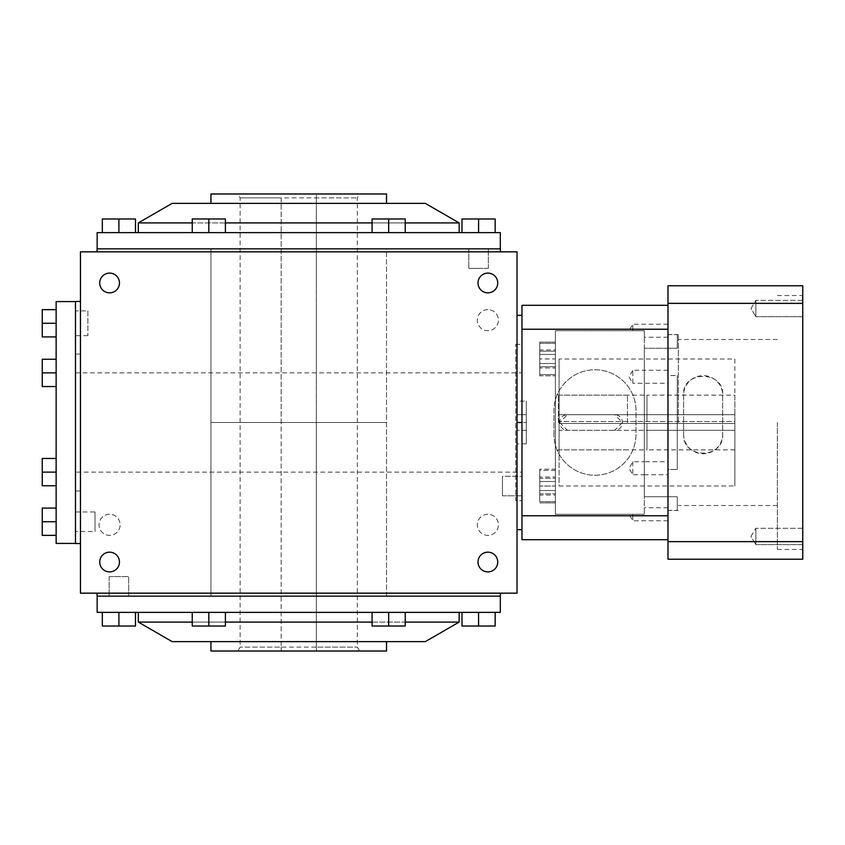<?xml version="1.0" encoding="UTF-8"?>
<svg xmlns="http://www.w3.org/2000/svg" width="845" height="845" viewBox="0 0 845 845"><rect width="100%" height="100%" fill="white"/><g stroke="black" fill="none" stroke-linecap="round" stroke-linejoin="round"><path stroke-width="0.63" stroke-dasharray="4.22 3.17" d="M517.024 401.111L517.024 443.889L517.024 401.111L526.298 401.111L526.298 443.889L526.298 401.111M517.024 422.5L517.024 430.316L517.024 422.5L526.298 422.5L526.298 430.316L526.298 422.5L517.024 422.5L517.024 414.684L526.298 414.684L526.298 422.5L526.298 414.684L517.024 414.684L517.024 529.657L517.024 315.343L517.024 422.5L521.978 422.5L521.978 529.657L521.978 422.5M517.024 251.842L517.024 593.158L80.455 593.158L80.455 251.842L517.024 251.842M75.49 531.484L75.49 511.954L75.49 531.484L95.02 531.484L95.02 511.954L95.02 531.484M75.49 301.454L75.49 543.546M75.49 472.112L75.49 372.888L75.49 472.112L521.978 472.112L521.978 372.888L521.978 472.112M521.978 476.263L521.978 495.793L521.978 476.263L502.448 476.263L502.448 495.793L502.448 476.263L502.448 495.793L502.448 476.263L521.978 476.263L521.978 495.793L521.978 476.263M478.576 248.863L468.806 248.863L478.576 248.863M500.398 248.863L97.069 248.863M500.398 596.137L298.739 596.137L386.514 596.137L386.514 422.5L210.954 422.5L386.514 422.5L210.954 422.5L386.514 422.5L386.514 248.863L210.954 248.863L386.514 248.863L386.524 596.137L97.069 596.137M118.902 596.137L109.132 596.137L118.902 596.137M487.871 292.845A9.865 9.865 0 0 1 478.006 282.969A9.865 9.865 0 0 1 487.871 273.104A9.865 9.865 0 0 1 497.747 282.969A9.865 9.865 0 0 1 487.871 292.845A9.865 9.865 0 0 0 497.747 282.969A9.865 9.865 0 0 0 487.871 273.104A9.865 9.865 0 0 0 478.006 282.969A9.865 9.865 0 0 0 487.871 292.845M487.871 571.896A9.865 9.865 0 0 1 478.006 562.031A9.865 9.865 0 0 1 487.871 552.155A9.865 9.865 0 0 1 497.747 562.031A9.865 9.865 0 0 1 487.871 571.896A9.865 9.865 0 0 0 497.747 562.031A9.865 9.865 0 0 0 487.871 552.155A9.865 9.865 0 0 0 478.006 562.031A9.865 9.865 0 0 0 487.871 571.896M109.596 292.845A9.865 9.865 0 0 1 99.731 282.969A9.865 9.865 0 0 1 109.596 273.104A9.865 9.865 0 0 1 119.462 282.969A9.865 9.865 0 0 1 109.596 292.845A9.865 9.865 0 0 0 119.462 282.969A9.865 9.865 0 0 0 109.596 273.104A9.865 9.865 0 0 0 99.731 282.969A9.865 9.865 0 0 0 109.596 292.845M109.596 571.896A9.865 9.865 0 0 1 99.731 562.031A9.865 9.865 0 0 1 109.596 552.155A9.865 9.865 0 0 1 119.462 562.031A9.865 9.865 0 0 1 109.596 571.896A9.865 9.865 0 0 0 119.462 562.031A9.865 9.865 0 0 0 109.596 552.155A9.865 9.865 0 0 0 99.731 562.031A9.865 9.865 0 0 0 109.596 571.896M298.739 593.158L97.069 593.158L298.739 593.158M298.739 251.842L97.069 251.842L298.739 251.842M487.871 273.104A9.865 9.865 0 0 0 479.326 287.902A9.865 9.865 0 0 0 496.416 287.902A9.865 9.865 0 0 0 487.871 273.104M487.871 552.155A9.865 9.865 0 0 0 479.326 566.963A9.865 9.865 0 0 0 496.416 566.963A9.865 9.865 0 0 0 487.871 552.155M109.596 273.104A9.865 9.865 0 0 0 101.051 287.902A9.865 9.865 0 0 0 118.142 287.902A9.865 9.865 0 0 0 109.596 273.104M109.596 552.155A9.865 9.865 0 0 0 101.051 566.963A9.865 9.865 0 0 0 118.142 566.963A9.865 9.865 0 0 0 109.596 552.155M109.596 514.278A10.541 10.541 0 0 0 100.471 530.09A10.541 10.541 0 0 0 118.722 530.09A10.541 10.541 0 0 0 109.596 514.278A10.541 10.541 0 0 0 99.055 524.819A10.541 10.541 0 0 0 109.596 535.36A10.541 10.541 0 0 0 120.138 524.819A10.541 10.541 0 0 0 109.596 514.278M487.871 309.64A10.541 10.541 0 0 0 478.745 325.452A10.541 10.541 0 0 0 497.008 325.452A10.541 10.541 0 0 0 487.871 309.64A10.541 10.541 0 0 0 477.33 320.181A10.541 10.541 0 0 0 487.871 330.722A10.541 10.541 0 0 0 498.413 320.181A10.541 10.541 0 0 0 487.871 309.64M487.871 514.278A10.541 10.541 0 0 0 478.745 530.09A10.541 10.541 0 0 0 497.008 530.09A10.541 10.541 0 0 0 487.871 514.278A10.541 10.541 0 0 0 477.33 524.819A10.541 10.541 0 0 0 487.871 535.36A10.541 10.541 0 0 0 498.413 524.819A10.541 10.541 0 0 0 487.871 514.278M80.455 543.546L80.455 301.454L80.455 543.546M80.455 354.034L80.455 490.966L80.455 354.034L75.49 354.034L75.49 490.966L75.49 354.034L80.455 354.034M80.455 490.966L75.49 490.966L80.455 490.966M517.024 315.343L521.978 315.343M517.024 529.657L521.978 529.657M75.49 372.888L521.978 372.888M118.902 576.607L109.132 576.607L118.902 576.607M478.576 268.393L468.806 268.393L478.576 268.393M526.298 430.316L517.024 430.316L526.298 430.316M667.983 329.233L667.983 539.691L667.983 305.309L667.983 329.233L521.978 329.233L521.978 539.691L667.983 539.691M553.961 434.214L553.961 410.786A41.014 41.014 0 0 1 594.986 369.761A41.014 41.014 0 0 1 636 410.786L636 434.214A41.014 41.014 0 0 1 594.986 475.239A41.014 41.014 0 0 1 553.961 434.214L553.961 410.786A41.014 41.014 0 0 1 594.986 369.761A41.014 41.014 0 0 1 636 410.786L636 434.214A41.014 41.014 0 0 1 594.986 475.239A41.014 41.014 0 0 1 553.961 434.214M539.754 495.054L539.754 490.544L555.387 490.544L555.387 495.054L555.387 481.523L555.387 490.544L539.754 490.544L539.754 495.054L555.387 495.054M555.387 477.013L555.387 481.523L555.387 477.013L539.754 477.013L539.754 481.523L555.387 481.523L539.754 481.523L539.754 477.013M555.387 486.033L555.387 469.186L555.387 502.87L555.387 478.217L555.387 493.839L555.387 486.033L539.754 486.033L539.754 470.401L539.754 501.655L539.754 469.186L539.754 502.87L539.754 486.033L539.754 493.839L555.387 493.839L539.754 493.839L539.754 486.033L555.387 486.033M555.387 366.783L555.387 358.967L555.387 366.783L539.754 366.783L539.754 358.967L555.387 358.967L555.387 351.161L555.387 374.599L555.387 343.345L555.387 375.814L555.387 342.13L555.387 375.814L555.387 342.13L555.387 358.967L539.754 358.967L539.754 351.161L555.387 351.161L539.754 351.161L539.754 366.783L555.387 366.783M539.754 349.946L539.754 354.456L555.387 354.456L555.387 349.946L555.387 363.477L555.387 354.456L539.754 354.456L539.754 349.946L555.387 349.946M555.387 367.987L555.387 363.477L555.387 367.987L539.754 367.987L539.754 363.477L555.387 363.477L539.754 363.477L539.754 367.987M539.754 490.544L539.754 481.523L539.754 490.544M539.754 374.599L539.754 343.345L539.754 374.599L555.387 374.599L539.754 374.599L539.754 343.345L539.754 374.599M539.754 375.814L539.754 342.13L539.754 375.814L555.387 375.814L539.754 375.814L539.754 342.13L539.754 375.814M539.754 354.456L539.754 363.477L539.754 354.456M555.387 422.5L555.387 393.358L555.387 422.5M667.983 461.761L667.983 474.742L667.983 461.761L644.334 461.761L644.334 330.701L644.334 337.229L644.334 330.733L555.387 330.701L555.387 514.299L555.387 330.701L644.334 330.701L644.334 370.258L632.82 370.258L632.82 383.239L629.039 376.944L632.82 370.258M555.387 469.186L555.387 502.87L555.387 469.186L539.754 469.186L539.754 502.87L539.754 469.186L555.387 469.186M632.82 514.299L632.82 520.763L632.82 514.299C628.775 514.299 628.775 514.299 632.82 514.299C628.775 514.299 628.775 514.299 632.82 514.299L636.729 514.299L632.82 514.299M632.82 461.761L632.82 474.742L629.039 468.447L632.82 461.761L644.334 461.761L644.334 474.742L632.82 474.742M632.82 330.701L632.82 324.237L632.82 330.701C628.775 330.701 628.775 330.701 632.82 330.701C628.775 330.701 628.775 330.701 632.82 330.701L636.729 330.701L632.82 330.701M667.983 383.239L667.983 370.258L667.983 383.239L632.82 383.239M667.983 496.723L677.257 496.723L677.257 510.348L677.257 496.723L667.983 496.723L667.983 375.507L677.257 375.507L677.257 469.493L677.257 375.507L677.257 469.493L677.257 375.507L667.983 375.507L667.983 469.493L677.257 469.493L667.983 469.493L667.983 496.723L644.334 496.723L667.983 496.723M667.983 348.277L677.257 348.277L677.257 334.652L677.257 348.277L667.983 348.277L667.983 334.652L667.983 375.507L667.983 348.277L644.334 348.277L667.983 348.277M667.983 514.267L667.983 520.763L667.983 514.267M667.983 330.733L667.983 337.229L667.983 330.733M667.983 305.309L521.978 305.309L521.978 329.233M521.978 500.631L521.978 344.369L521.978 500.631L515.777 500.631L515.777 344.369L515.777 500.631M644.334 496.723L644.334 348.277L644.334 496.723M667.983 370.258L644.334 370.258L644.334 514.299L644.334 474.742L667.983 474.742M644.334 514.299L555.387 514.299L644.334 514.299M644.334 330.701L636.729 330.701L644.334 330.701M502.448 495.793L521.978 495.793L502.448 495.793M539.754 470.401L539.754 501.655L539.754 470.401L555.387 470.401L555.387 501.655L555.387 470.401L539.754 470.401M539.754 478.217L539.754 486.033L539.754 478.217L555.387 478.217L539.754 478.217M558.482 422.5L558.482 395.143L558.482 422.5M559.612 422.5L567.407 430.295A7.795 7.795 0 0 1 559.612 422.5A7.795 7.795 0 0 1 567.407 414.705L559.612 422.5M614.695 414.705L567.407 414.705L614.695 414.705A7.795 7.795 0 0 1 622.49 422.5A7.795 7.795 0 0 1 614.695 430.295L622.49 422.5L614.695 414.705M627.455 422.5L627.455 395.143L627.455 422.5M614.695 430.295L567.407 430.295L614.695 430.295M734.875 449.867L646.985 449.867L646.985 430.316L559.094 430.316L559.094 414.684L734.875 414.684L734.875 449.867L734.875 423.472L646.985 423.472L646.985 449.867L646.985 423.472L559.094 423.472L734.875 423.472L734.875 485.981L559.094 485.981L559.094 423.472L559.094 449.846L559.094 430.316L734.875 430.316L646.985 430.316L646.985 449.867L559.094 449.846M734.875 395.133L734.875 421.528L559.094 421.528L734.875 421.528L734.875 359.019L559.094 359.019L559.094 421.528L559.094 395.154L559.094 414.684L734.875 414.684L734.875 395.133L646.985 395.133L646.985 414.684L646.985 395.154L559.094 395.154M559.094 359.019L559.094 485.981M734.875 359.019L734.875 485.981M646.985 421.528L646.985 395.133L646.985 421.528M667.983 541.645L667.983 559.221L802.75 559.221L802.75 541.645L667.983 541.645L667.983 285.779L802.75 285.779L802.75 303.355L667.983 303.355M802.75 541.645L802.75 303.355M683.605 434.214A19.53 19.53 0 0 0 703.135 453.754A19.53 19.53 0 0 0 722.676 434.214L722.676 395.154A19.53 19.53 0 0 0 703.135 375.624A19.53 19.53 0 0 0 683.605 395.154L683.605 434.214L683.605 395.154C681.566 370.247 724.619 370.121 722.676 395.154L722.676 434.214C724.07 459.353 682.253 459.395 683.605 434.214M678.334 422.5L678.334 334.557L678.334 422.5M777.358 422.5L777.358 549.451L777.358 422.5M802.75 544.624L802.75 528.262L802.75 544.624L802.75 528.262L802.75 544.624L755.874 544.624L755.874 528.262L755.874 544.624L755.874 528.262L755.874 544.624L802.75 544.624M802.75 316.738L802.75 300.376L802.75 316.738L802.75 300.376L802.75 316.738L755.874 316.738L755.874 300.376L755.874 316.738L755.874 300.376L755.874 316.738L802.75 316.738M802.75 422.5L802.75 549.451L802.75 422.5M667.983 422.5L667.983 334.557L667.983 422.5M750.962 536.438L755.874 528.262L750.962 536.438L755.874 544.624L750.962 536.438M750.962 308.562L755.874 300.376L750.962 308.562L755.874 316.738L750.962 308.562M210.954 193.98L386.514 193.98M281.153 197.888L281.153 651.02L359.6 651.02L316.315 651.02L316.315 422.5L281.153 422.5L281.153 647.112L240.128 647.112L357.34 647.112L316.315 647.112L316.315 422.5L357.34 422.5L240.128 422.5L316.315 422.5L316.315 193.98L359.6 193.98L237.867 193.98L316.315 193.98L316.315 197.888L357.34 197.888L240.128 197.888L281.153 197.888L281.153 422.5L240.128 422.5L357.34 422.5L316.315 422.5L316.315 197.888M405.23 232.639L405.23 218.971L372.075 218.971L372.075 232.639L405.23 232.639L372.075 232.639L388.658 232.639L372.075 232.639L372.075 218.971L388.658 218.971L388.658 232.639L405.23 232.639L388.658 232.639L388.658 218.971L405.23 218.971L405.23 232.639L405.23 218.971L372.075 218.971L372.075 232.639M192.237 232.639L225.393 232.639L192.237 232.639L208.821 232.639L192.237 232.639L192.237 218.971L208.821 218.971L208.821 232.639L225.393 232.639L208.821 232.639L208.821 218.971L225.393 218.971L225.393 232.639L225.393 218.971L192.237 218.971L192.237 232.639L192.237 218.971L208.821 218.971L208.821 232.639M118.902 232.639L102.319 232.639L118.902 232.639L118.902 218.971L102.319 218.971L102.319 232.639M118.902 218.971L135.475 218.971L135.475 232.639M208.821 218.971L225.393 218.971L225.393 232.639M388.658 218.971L388.658 232.639M97.154 232.639L500.314 232.639M298.739 232.639L138.316 232.639L298.739 232.639M478.576 232.639L461.993 232.639L495.149 232.639L478.576 232.639L478.576 218.971L461.993 218.971L461.993 232.639M298.739 248.863L97.154 248.863L298.739 248.863M225.393 222.911L192.237 222.911M138.316 222.911L459.152 222.911M405.23 222.911L372.075 222.911M172.158 203.37L425.31 203.37M298.739 203.37L210.954 203.37L298.739 203.37M488.336 268.393L468.806 268.393L488.336 268.393L488.336 248.863L488.336 268.393M478.576 218.971L495.149 218.971L495.149 232.639M386.514 651.02L210.954 651.02M281.153 647.112L281.153 651.02L316.315 651.02L316.315 647.112M192.237 612.361L192.237 626.029L225.393 626.029L225.393 612.361L192.237 612.361L225.393 612.361L208.821 612.361L225.393 612.361L225.393 626.029L208.821 626.029L208.821 612.361L192.237 612.361L208.821 612.361L208.821 626.029L192.237 626.029L192.237 612.361L192.237 626.029L225.393 626.029L225.393 612.361M405.23 612.361L372.075 612.361L405.23 612.361L388.658 612.361L405.23 612.361L405.23 626.029L388.658 626.029L388.658 612.361L372.075 612.361L388.658 612.361L388.658 626.029L372.075 626.029L372.075 612.361L372.075 626.029L405.23 626.029L405.23 612.361L405.23 626.029L388.658 626.029L388.658 612.361M478.576 612.361L461.993 612.361L495.149 612.361L478.576 612.361L478.576 626.029L495.149 626.029L495.149 612.361M478.576 626.029L461.993 626.029L461.993 612.361M388.658 626.029L372.075 626.029L372.075 612.361M208.821 626.029L208.821 612.361M500.314 612.361L97.154 612.361M298.739 612.361L138.316 612.361L298.739 612.361M118.902 612.361L102.319 612.361L118.902 612.361L118.902 626.029L135.475 626.029L135.475 612.361M298.739 596.137L97.154 596.137L298.739 596.137M372.075 622.089L405.23 622.089M459.152 622.089L138.316 622.089M192.237 622.089L225.393 622.089M425.31 641.63L172.158 641.63M298.739 641.63L210.954 641.63L298.739 641.63M109.132 576.607L128.662 576.607L109.132 576.607L109.132 596.137L109.132 576.607M118.902 626.029L102.319 626.029L102.319 612.361M75.49 422.5L75.49 543.419L75.49 422.5M75.49 323.276L75.49 335.687L75.49 323.276M56.14 543.419L56.14 301.58M56.14 359.252L56.14 386.535L56.14 359.252L56.14 386.535L56.14 359.252L42.25 359.252L56.14 359.252L42.25 359.252L42.25 372.888L56.14 372.888L42.25 372.888L42.25 359.252L42.25 386.535L56.14 386.535L42.25 386.535L42.25 372.888L56.14 372.888M56.14 485.748L42.25 485.748L56.14 485.748L42.25 485.748L42.25 458.465L42.25 485.748L42.25 472.112L56.14 472.112L56.14 458.465L56.14 485.748L56.14 458.465L56.14 485.748L56.14 472.112L42.25 472.112L42.25 458.465L56.14 458.465M56.14 535.36L56.14 508.077L56.14 535.36L42.25 535.36L42.25 521.724L56.14 521.724M56.14 309.64L56.14 336.923L56.14 309.64L42.25 309.64L42.25 323.276L56.14 323.276M42.25 323.276L42.25 336.923L56.14 336.923M42.25 521.724L42.25 508.077L56.14 508.077M42.25 472.112L56.14 472.112M42.25 372.888L42.25 386.535L56.14 386.535M87.891 310.875L87.891 335.687L87.891 310.875L75.49 310.875M667.983 515.767L521.978 515.767M210.954 248.863L210.954 596.137L210.954 248.863M75.49 511.954L95.02 511.954M128.662 596.137L128.662 576.607L128.662 596.137M468.806 248.863L468.806 268.393L468.806 248.863M526.298 443.889L517.024 443.889M539.754 501.655L555.387 501.655L539.754 501.655M539.754 502.87L555.387 502.87L539.754 502.87M539.754 343.345L555.387 343.345L539.754 343.345M539.754 342.13L555.387 342.13L539.754 342.13M667.983 520.763L632.82 520.763L628.955 514.309M667.983 324.237L632.82 324.237L628.955 330.691M667.983 510.348L677.257 510.348M667.983 334.652L677.257 334.652M667.983 337.229L644.334 337.229M667.983 507.771L644.334 507.771M515.777 344.369L521.978 344.369M627.455 395.143L558.482 395.143L555.387 393.358M627.455 449.857L558.482 449.857L555.387 451.642M777.358 339.489L678.334 339.489M777.358 505.511L678.334 505.511M678.334 334.557L667.983 334.557M678.334 510.443L667.983 510.443M777.358 549.451L802.75 549.451M777.358 295.549L802.75 295.549M802.75 528.262L755.874 528.262L802.75 528.262M802.75 300.376L755.874 300.376L802.75 300.376M359.6 651.02L357.34 647.112L357.34 197.888L359.6 193.98M237.867 651.02L240.128 647.112L240.128 197.888L237.867 193.98M87.891 335.687L75.49 335.687"/><path stroke-width="1.27" d="M517.024 593.158L517.024 251.842L80.455 251.842L80.455 593.158L517.024 593.158M80.455 543.546L75.49 543.546L75.49 301.454L80.455 301.454M97.069 251.842L97.069 248.863L500.398 248.863L500.398 251.842M97.069 593.158L97.069 596.137L500.398 596.137L500.398 593.158M487.871 292.845A9.865 9.865 0 0 1 479.326 278.037A9.865 9.865 0 0 1 496.416 278.037A9.865 9.865 0 0 1 487.871 292.845M487.871 571.896A9.865 9.865 0 0 1 479.326 557.098A9.865 9.865 0 0 1 496.416 557.098A9.865 9.865 0 0 1 487.871 571.896M109.596 292.845A9.865 9.865 0 0 1 101.051 278.037A9.865 9.865 0 0 1 118.142 278.037A9.865 9.865 0 0 1 109.596 292.845M109.596 571.896A9.865 9.865 0 0 1 101.051 557.098A9.865 9.865 0 0 1 118.142 557.098A9.865 9.865 0 0 1 109.596 571.896M517.024 422.5L521.978 422.5M517.024 529.657L521.978 529.657M517.024 315.343L521.978 315.343M667.983 539.691L521.978 539.691L521.978 305.309L667.983 305.309M802.75 541.645L802.75 559.221L667.983 559.221L667.983 285.779L802.75 285.779L802.75 541.645L667.983 541.645M802.75 303.355L667.983 303.355M386.514 203.37L386.514 193.98L210.954 193.98L210.954 203.37M102.319 232.639L102.319 218.971L135.475 218.971L135.475 232.639M118.902 218.971L118.902 232.639M192.237 232.639L192.237 218.971L225.393 218.971L225.393 232.639M208.821 218.971L208.821 232.639M388.658 232.639L388.658 218.971L372.075 218.971L372.075 232.639M388.658 218.971L405.23 218.971L405.23 232.639M500.314 248.863L500.314 232.639L97.154 232.639L97.154 248.863M372.075 222.911L225.393 222.911M192.237 222.911L138.316 222.911L138.316 232.639M138.316 222.911L172.158 203.37L425.31 203.37L459.152 222.911L405.23 222.911M478.576 232.639L478.576 218.971L461.993 218.971L461.993 232.639M478.576 218.971L495.149 218.971L495.149 232.639M210.954 641.63L210.954 651.02L386.514 651.02L386.514 641.63M495.149 612.361L495.149 626.029L461.993 626.029L461.993 612.361M478.576 626.029L478.576 612.361M405.23 612.361L405.23 626.029L372.075 626.029L372.075 612.361M388.658 626.029L388.658 612.361M208.821 612.361L208.821 626.029L225.393 626.029L225.393 612.361M208.821 626.029L192.237 626.029L192.237 612.361M97.154 596.137L97.154 612.361L500.314 612.361L500.314 596.137M225.393 622.089L372.075 622.089M405.23 622.089L459.152 622.089L459.152 612.361M459.152 622.089L425.31 641.63L172.158 641.63L138.316 622.089L192.237 622.089M118.902 612.361L118.902 626.029L135.475 626.029L135.475 612.361M118.902 626.029L102.319 626.029L102.319 612.361M75.49 301.58L56.14 301.58L56.14 543.419L75.49 543.419M56.14 323.276L42.25 323.276L42.25 309.64L56.14 309.64M42.25 323.276L42.25 336.923L56.14 336.923M56.14 359.252L42.25 359.252L42.25 372.888L56.14 372.888M42.25 372.888L42.25 386.535L56.14 386.535M56.14 458.465L42.25 458.465L42.25 485.748L56.14 485.748M42.25 472.112L56.14 472.112M56.14 521.724L42.25 521.724L42.25 508.077L56.14 508.077M42.25 521.724L42.25 535.36L56.14 535.36M667.983 515.767L521.978 515.767M667.983 329.233L521.978 329.233M459.152 222.911L459.152 232.639M138.316 622.089L138.316 612.361"/></g></svg>
